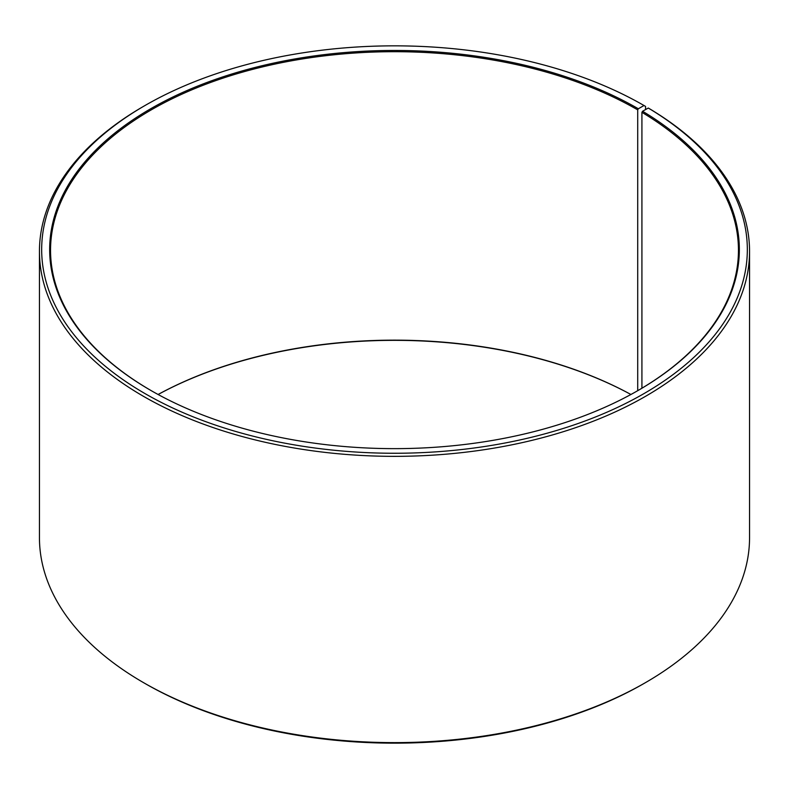 <?xml version="1.0" encoding="UTF-8"?>
<svg xmlns="http://www.w3.org/2000/svg" width="789" height="789" viewBox="0 0 789 789"><rect width="100%" height="100%" fill="white"/><g stroke="black" fill="none" stroke-linecap="round" stroke-linejoin="round"><path stroke-width="1.18" d="M648.302 108.044A352.831 203.71 180 0 1 641.072 395.259A352.831 203.71 180 0 1 143.568 392.754A352.831 203.71 180 0 1 145.008 105.509L143.44 106.416A355.05 204.982 180 0 0 39.45 251.366A355.05 204.982 180 0 0 394.5 456.348A355.05 204.982 180 0 0 749.55 251.366A355.05 204.982 180 0 0 649.899 108.971L648.302 108.044L642.562 111.249L641.921 112.334L641.921 388.218M641.921 112.334A343.955 198.581 180 0 1 738.455 250.271A343.955 198.581 180 0 1 638.025 390.506M150.975 390.506A343.955 198.581 180 0 1 50.545 250.271A343.955 198.581 180 0 1 262.875 66.809A343.955 198.581 180 0 1 637.709 109.858L637.709 390.693M158.086 394.49A343.955 198.581 180 0 1 630.914 394.49A344.842 199.094 180 0 0 158.106 394.5M749.55 251.366L749.55 537.634A355.05 204.982 180 0 1 645.56 682.584L643.992 683.491A352.831 203.71 180 0 1 145.008 683.491L143.44 682.584A355.05 204.982 180 0 1 39.45 537.634L39.45 251.366M645.56 682.584A355.05 204.982 180 0 1 143.44 682.584M645.56 109.572L645.56 106.416L643.992 105.509L638.34 108.774L637.709 109.858M145.008 105.509A352.831 203.71 180 0 1 643.992 105.509M642.562 111.249A344.842 199.094 180 0 1 638.34 390.328A344.842 199.094 180 0 1 150.66 390.328A344.842 199.094 180 0 1 150.66 108.774A344.842 199.094 180 0 1 638.34 108.774"/></g></svg>
